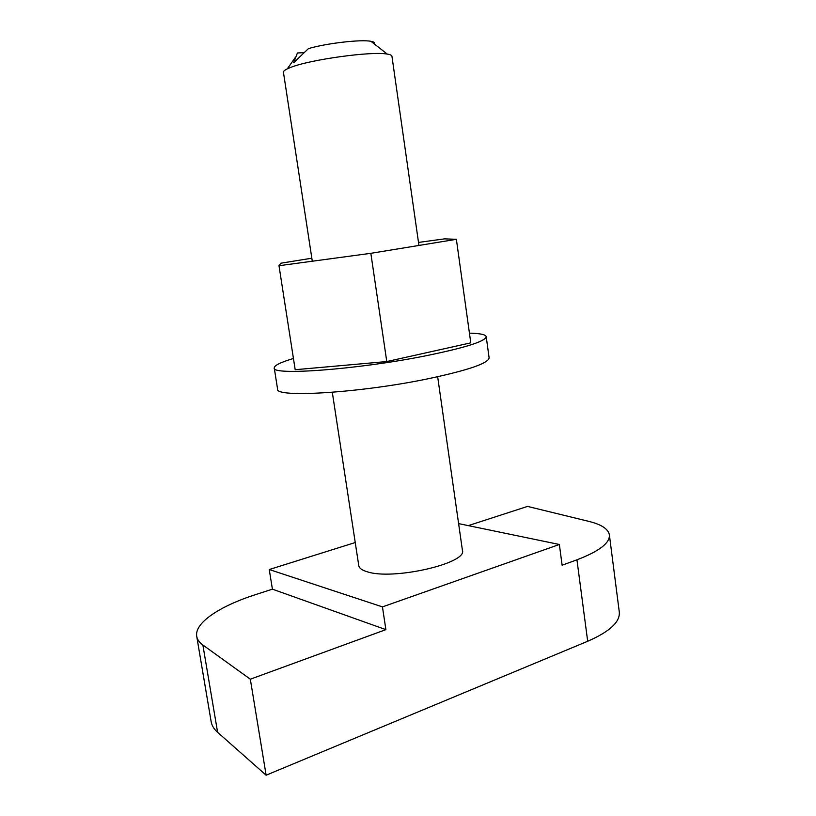 <?xml version="1.0" encoding="UTF-8"?>
<svg xmlns="http://www.w3.org/2000/svg" width="816" height="816" viewBox="0 0 816 816"><rect width="100%" height="100%" fill="white"/><g stroke="black" fill="none" stroke-linecap="round" stroke-linejoin="round"><path stroke-width="1.22" d="M418.934 245.453L391.935 56.233C391.792 55.274 390.232 54.56 387.263 54.091C372.127 50.98 309.519 59.629 290.445 67.514L287.293 68.85C284.59 70.166 283.305 71.298 283.438 72.247L312.293 261.222M303.909 52.632L297.412 52.989L293.627 62.74L308.468 48.583C326.543 43.258 361.182 39.26 370.933 41.31C373.963 41.861 375.074 42.728 374.248 43.911M437.662 376.747L462.417 550.3C467.701 563.326 392.567 580.574 367.078 571.72C361.957 570.19 359.183 568.15 358.765 565.61L332.306 392.302M355.246 542.528L269.239 569.527L382.449 606.89L559.358 544.486L458.612 523.617M559.358 544.486L562.122 565.223L576.943 559.807C599.291 551.269 610.093 542.936 609.368 534.827C608.267 528.952 601.382 524.453 588.724 521.353L527.544 506.41L468.313 525.626M269.239 569.527L272.411 589.162L385.886 629.636L250.318 679.198L266.128 775.2L587.683 641.264C609.715 631.635 620.242 621.884 619.293 612.01L609.368 534.827M272.411 589.162L255.653 594.589C219.902 606.053 194.32 622.853 196.717 636.307C197.258 639.499 199.308 642.396 202.868 644.997L250.318 679.198M196.717 636.307L211.15 721.619C211.803 725.506 213.955 729.076 217.607 732.329L266.128 775.2M382.449 606.89L385.886 629.636M293.444 358.489C280.643 362.304 274.247 365.456 274.247 367.945L277.573 389.038C274.625 398.035 359.938 392.975 428.002 378.787C468.282 370.219 488.651 363.222 489.11 357.796L486.203 336.651C485.642 334.54 480.063 333.387 469.435 333.173M274.247 367.945C271.096 375.768 356.429 369.658 424.728 356.011C465.151 347.789 485.642 341.333 486.203 336.651M370.841 253.317L278.99 265.72L295.188 369.709L386.774 361.559L370.841 253.317L456.379 239.323L444.536 238.864L418.496 242.423M386.774 361.559L470.781 342.853L456.379 239.323M278.99 265.72L280.837 263.201L311.834 258.213M202.868 644.997L217.607 732.329M576.943 559.807L587.683 641.264M295.27 57.538L287.293 68.85M370.933 41.31L387.263 54.091"/></g></svg>
